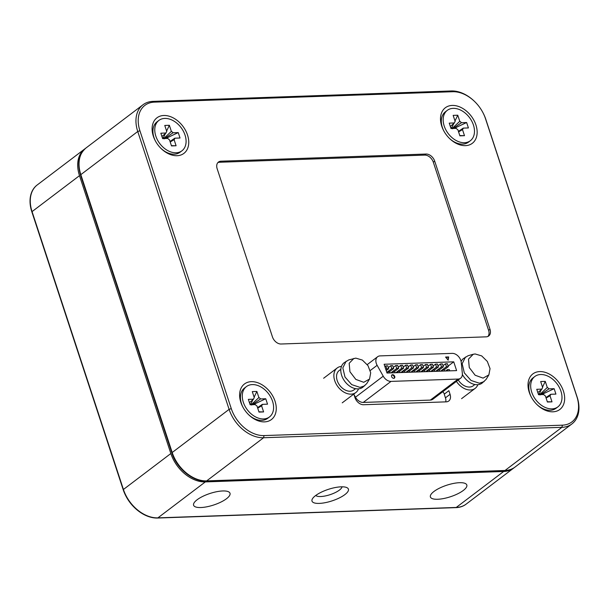 <?xml version="1.0" encoding="UTF-8"?>
<svg xmlns="http://www.w3.org/2000/svg" width="609" height="609" viewBox="0 0 609 609"><rect width="100%" height="100%" fill="white"/><g stroke="black" fill="none" stroke-linecap="round" stroke-linejoin="round"><path stroke-width="0.91" d="M319.276 503.399A19.168 6.052 161.8 0 0 341.816 496.617A19.168 6.052 161.8 0 0 346.742 487.558A19.168 6.052 161.8 0 0 341.131 486.827A19.168 6.052 161.8 0 0 312.409 498.847A19.168 6.052 161.8 0 0 319.276 503.399A19.168 6.052 -18.2 0 1 312.409 498.847A19.168 6.052 -18.2 0 1 341.131 486.827A19.168 6.052 -18.2 0 1 346.742 487.558A19.168 6.052 -18.2 0 1 341.816 496.617A19.168 6.052 -18.2 0 1 319.276 503.399M320.684 496.533A14.015 4.43 161.8 0 0 334.356 493.008A14.015 4.43 161.8 0 0 342.045 486.812A14.015 4.43 161.8 0 1 334.356 493.008A14.015 4.43 161.8 0 1 320.684 496.533A14.015 4.43 161.8 0 1 315.751 495.46A14.015 4.43 161.8 0 0 320.684 496.533M134.703 507.799L134.452 507.548A30.831 21.528 -127.2 0 1 126.314 496.822L126.147 496.502A32.452 22.662 -127.2 0 1 123.185 489.659L31.828 211.787A32.452 22.662 -127.2 0 1 37.088 185.06L84.75 148.931A32.452 22.662 -127.2 0 1 85.42 148.444A32.452 22.662 52.8 0 0 84.75 148.931A32.452 22.662 52.8 0 0 79.49 175.658A32.452 22.662 -127.2 0 1 84.75 148.931L37.316 184.885A32.452 22.662 52.8 0 0 32.064 211.612L123.421 489.484A32.452 22.662 52.8 0 0 126.375 496.327A32.452 22.662 52.8 0 0 134.939 507.624A32.452 22.662 52.8 0 0 157.898 517.863L456.24 507.449A32.452 22.662 52.8 0 0 466.228 504.062L513.653 468.1A32.452 22.662 -127.2 0 1 503.666 471.488A32.452 22.662 52.8 0 0 513.653 468.1A32.452 22.662 52.8 0 0 514.308 467.583A32.452 22.662 -127.2 0 1 513.653 468.1L465.999 504.237A32.452 22.662 -127.2 0 1 456.012 507.624L157.67 518.038A32.452 22.662 -127.2 0 1 134.703 507.799A32.452 22.662 -127.2 0 1 126.147 496.502M31.828 211.787L79.49 175.658L170.847 453.53A32.452 22.662 52.8 0 0 205.324 481.909A32.452 22.662 -127.2 0 1 170.847 453.53L123.185 489.659M157.67 518.038L205.324 481.909L503.666 471.488L456.012 507.624M358.511 388.862A15.415 10.764 -127.1 0 1 355.831 392.539A15.415 10.764 -127.1 0 1 351.089 394.145A15.415 10.764 -127.1 0 1 336.054 383.799A15.415 10.764 -127.1 0 1 337.219 367.958A15.415 10.764 -127.1 0 1 341.482 366.382M477.844 384.69A15.415 10.764 -127.1 0 1 475.172 388.367A15.415 10.764 -127.1 0 1 470.43 389.981A15.415 10.764 -127.1 0 1 456.43 381.386M393.772 378.349A2.025 1.416 -127.1 0 1 391.8 376.986A2.025 1.416 -127.1 0 1 391.952 374.9A2.025 1.416 -127.1 0 1 392.577 374.687A2.025 1.416 -127.1 0 1 394.548 376.05A2.025 1.416 -127.1 0 1 394.396 378.136A2.025 1.416 -127.1 0 1 393.772 378.349M394.145 378.273A2.025 1.416 52.9 0 0 393.985 376.217A2.025 1.416 52.9 0 0 392.112 375.037A2.025 1.416 52.9 0 0 391.747 375.114M355.549 388.679L353.875 389.95A12.172 8.503 -127.1 0 1 350.129 391.222A12.172 8.503 -127.1 0 1 338.261 383.053A12.172 8.503 -127.1 0 1 339.175 370.546L340.85 369.282M474.883 384.515L473.208 385.786A12.172 8.503 -127.1 0 1 469.463 387.05A12.172 8.503 -127.1 0 1 458.25 380.008M366.687 383.647L362.774 387.278A15.415 10.764 -127.1 0 1 358.031 388.885A15.415 10.764 -127.1 0 1 342.996 378.539A15.415 10.764 -127.1 0 1 344.161 362.705L348.721 359.927L355.808 358.13L362.355 360.071L367.981 365.613L370.698 372.784L369.541 379.049L363.74 382.292L355.808 379.399L349.931 371.734L349.17 363.268L353.913 358.419M364.761 385.771L360.071 387.385M488.875 374.885L483.082 378.128L475.142 375.235L469.273 367.562L468.504 359.104L473.254 354.255L475.142 353.966L481.689 355.9L487.322 361.442L490.039 368.62L488.875 374.885L486.035 379.491L482.107 383.114A15.415 10.764 -127.1 0 1 477.372 384.721A15.415 10.764 -127.1 0 1 462.376 374.451M484.102 381.607L479.405 383.221M353.936 394.495L355.466 397.22A8.115 5.664 52.9 0 0 363.253 402.435L430.357 400.09A8.115 5.664 52.9 0 0 432.847 399.245L460.617 378.212A8.115 5.664 52.9 0 0 462.345 373.431L461.241 362.37A8.115 5.664 -127.1 0 0 452.213 353.372L380.115 355.892A8.115 5.664 -127.1 0 0 377.618 356.737L367.257 364.585M444.54 393.947A15.415 10.764 -127.1 0 1 442.834 391.678M370.249 370.523L377.131 365.309A8.115 5.664 -127.1 0 1 377.618 356.737M430.357 400.09L458.12 379.057L391.016 381.401L363.253 402.435M458.12 379.057A8.115 5.664 52.9 0 0 460.617 378.212M377.131 365.309L383.236 376.187A8.115 5.664 52.9 0 0 391.016 381.401M456.613 370.607L453.728 361.83L384.119 364.258L387.004 373.035L456.613 370.607M445.567 357.057L448.673 356.95L448.155 360.17L445.567 357.057M433.052 366.039L435.564 364.136L437.429 364.068L438.396 366.991L434.301 370.097M438.023 365.864L440.543 363.961L442.408 363.893L443.367 366.824L439.272 369.922M442.994 365.689L445.514 363.786L447.379 363.718L448.338 366.648L444.243 369.747M448.148 366.055L453.728 361.83M384.888 366.595L385.847 365.872L387.712 365.803L388.671 368.727L386.205 370.599M388.298 367.6L390.818 365.697L392.683 365.628L393.642 368.559L389.547 371.657M393.269 367.425L395.789 365.522L397.654 365.453L398.613 368.384L394.518 371.482M398.24 367.257L400.76 365.347L402.625 365.286L403.584 368.209L399.489 371.307M403.219 367.082L405.731 365.172L407.596 365.111L408.555 368.034L404.467 371.14M408.19 366.907L410.702 365.004L412.567 364.936L413.534 367.859L409.438 370.965M413.161 366.732L415.681 364.829L417.546 364.761L418.505 367.691L414.409 370.79M418.132 366.557L420.652 364.654L422.517 364.585L423.476 367.516L419.38 370.615M423.103 366.39L425.622 364.479L427.488 364.418L428.447 367.341L424.351 370.439M428.081 366.215L430.593 364.304L432.459 364.243L433.418 367.166L429.322 370.272M448.673 356.95L447.813 359.759M445.834 357.384L448.209 357.3M388.184 372.99L387.766 371.718L386.806 372.449M390.049 372.929L389.631 371.657L387.766 371.718M393.155 372.822L392.736 371.543L390.955 372.898M395.02 372.754L394.602 371.482L392.736 371.543M398.126 372.647L397.707 371.376L395.926 372.723M399.991 372.579L399.573 371.307L397.707 371.376M403.105 372.472L402.686 371.201L400.905 372.548M404.962 372.404L404.551 371.132L402.686 371.201M408.076 372.297L407.657 371.026L405.876 372.373M409.941 372.236L409.522 370.957L407.657 371.026M413.047 372.122L412.628 370.851L410.847 372.198M414.912 372.061L414.493 370.79L412.628 370.851M418.018 371.954L417.599 370.675L415.818 372.03M419.883 371.886L419.464 370.615L417.599 370.675M422.989 371.779L422.57 370.508L420.789 371.855M424.854 371.711L424.435 370.439L422.57 370.508M427.96 371.604L427.548 370.333L425.767 371.68M429.825 371.536L429.406 370.264L427.548 370.333M432.938 371.429L432.519 370.158L430.738 371.505M434.803 371.368L434.384 370.089L432.519 370.158M437.909 371.254L437.49 369.983L435.709 371.33M439.774 371.193L439.355 369.922L437.49 369.983M442.88 371.087L442.461 369.808L440.68 371.163M444.745 371.018L444.326 369.747L442.461 369.808M447.851 370.911L447.432 369.64L445.651 370.988M449.716 370.843L449.297 369.572L447.432 369.64M435.564 364.136L436.531 367.06L438.396 366.991M430.654 371.513L436.531 367.06M430.593 364.304L431.553 367.235L433.418 367.166M425.676 371.68L431.553 367.235M425.622 364.479L426.582 367.402L428.447 367.341M420.705 371.855L426.582 367.402M420.652 364.654L421.611 367.577L423.476 367.516M415.734 372.03L421.611 367.577M415.681 364.829L416.64 367.752L418.505 367.691M410.763 372.206L416.64 367.752M410.702 365.004L411.669 367.927L413.534 367.859M405.792 372.381L411.669 367.927M405.731 365.172L406.698 368.102L408.555 368.034M400.821 372.548L406.698 368.102M400.76 365.347L401.719 368.278L403.584 368.209M395.842 372.723L401.719 368.278M395.789 365.522L396.748 368.445L398.613 368.384M390.871 372.898L396.748 368.445M390.818 365.697L391.777 368.62L393.642 368.559M386.791 372.396L391.777 368.62M385.847 365.872L386.806 368.795L388.671 368.727M385.847 369.518L386.806 368.795M445.514 363.786L446.473 366.709L448.338 366.648M440.596 371.163L446.473 366.709M440.543 363.961L441.502 366.884L443.367 366.824M435.625 371.338L441.502 366.884M461.112 361.525A15.415 10.764 -127.1 0 1 463.495 358.534L468.055 355.755M360.026 387.385L351.69 384.622L344.991 377.032L342.829 367.905L346.148 361.198M479.359 383.221L471.023 380.458L464.324 372.868L462.162 363.74L465.482 357.026M177.044 155.714A22.312 15.583 -127.2 0 1 161.256 148.672A22.312 15.583 -127.2 0 1 155.371 140.907A22.312 15.583 -127.2 0 1 163.821 115.489A22.312 15.583 -127.2 0 1 187.519 135.008A22.312 15.583 -127.2 0 1 177.044 155.714M475.918 124.936A22.312 15.583 -127.2 0 1 470.742 144.303A22.312 15.583 -127.2 0 1 449.655 138.601A22.312 15.583 -127.2 0 1 443.763 130.836A22.312 15.583 -127.2 0 1 441.731 126.132A22.312 15.583 -127.2 0 1 452.213 105.426A22.312 15.583 -127.2 0 1 475.918 124.936M251.327 381.66A22.312 15.583 52.8 0 0 242.877 407.071A22.312 15.583 52.8 0 0 248.769 414.836A22.312 15.583 52.8 0 0 264.55 421.877A22.312 15.583 52.8 0 0 275.032 401.171A22.312 15.583 52.8 0 0 251.327 381.66M529.244 392.295A22.312 15.583 52.8 0 0 531.276 396.999A22.312 15.583 52.8 0 0 537.161 404.772A22.312 15.583 52.8 0 0 558.255 410.466A22.312 15.583 52.8 0 0 563.432 391.1A22.312 15.583 52.8 0 0 539.726 371.589A22.312 15.583 52.8 0 0 529.244 392.295M445.438 397.829L450.066 394.32L448.863 390.666L444.243 394.175L445.438 397.829A8.115 5.664 -127.2 0 1 445.742 401.871M450.066 394.32A8.115 5.664 -127.2 0 1 448.757 401.004A8.115 5.664 -127.2 0 1 446.26 401.849L363.588 404.734A8.115 5.664 -127.2 0 1 354.971 397.639L353.799 394.076M272.451 336.914A8.115 5.664 52.8 0 0 281.069 344.009L486.18 336.846A8.115 5.664 52.8 0 0 488.677 336.001A8.115 5.664 52.8 0 0 489.994 329.317L434.697 161.134A8.115 5.664 52.8 0 0 426.079 154.039L220.968 161.202A8.115 5.664 52.8 0 0 218.471 162.047A8.115 5.664 52.8 0 0 217.154 168.731L272.451 336.914M154.397 102.137L452.738 91.723A30.831 21.528 -127.2 0 1 474.548 101.452A30.831 21.528 -127.2 0 1 482.686 112.178A30.831 21.528 -127.2 0 1 485.495 118.686L576.852 396.55A30.831 21.528 -127.2 0 1 562.366 425.166L264.024 435.58A30.831 21.528 -127.2 0 1 231.275 408.616L139.918 130.752A30.831 21.528 -127.2 0 1 154.397 102.137L152.988 101.376L451.33 90.962L452.738 91.723M487.923 336.45A8.115 5.664 52.8 0 0 488.608 330.375L433.311 162.192A8.115 5.664 52.8 0 0 424.686 155.097L219.583 162.253A8.115 5.664 52.8 0 0 217.832 162.656M485.495 118.686L485.815 119.341A32.452 22.662 52.8 0 0 482.853 112.498L482.686 112.178M474.548 101.452L474.297 101.201A32.452 22.662 52.8 0 0 451.33 90.962M152.988 101.376A32.452 22.662 52.8 0 0 143.001 104.763A32.452 22.662 52.8 0 0 137.748 131.498L139.918 130.752M231.275 408.616L229.106 409.362L137.748 131.498L80.83 174.638A1.621 0.51 161.8 0 0 80.533 175.103L171.89 452.974C176.648 468.45 192.962 481.909 206.245 481.049A1.621 1.043 -92 0 0 206.672 480.889A32.452 22.662 -127.2 0 1 172.195 452.51A1.621 0.51 161.8 0 0 171.89 452.974M80.533 175.103C76.985 163.197 78.835 154.13 86.09 147.911A32.452 22.662 -127.2 0 0 80.83 174.638L172.195 452.51L229.106 409.362A32.452 22.662 52.8 0 0 263.583 437.742L264.024 435.58M562.366 425.166L561.924 427.328L263.583 437.742L206.672 480.889L505.013 470.475A1.621 1.043 88 0 1 504.587 470.635C508.576 470.483 512.047 469.295 515.001 467.088A32.452 22.662 -127.2 0 1 505.013 470.475L561.924 427.328A32.452 22.662 52.8 0 0 571.912 423.94A32.452 22.662 52.8 0 0 577.172 397.213L576.852 396.55M485.815 119.341L577.172 397.213M158.911 120.407A19.069 13.314 52.8 0 0 155.82 136.112A19.069 13.314 52.8 0 0 181.946 150.796A19.069 13.314 52.8 0 0 185.037 135.091A19.069 13.314 52.8 0 0 158.911 120.407L157.061 121.815A19.069 13.314 52.8 0 0 153.97 137.512A19.069 13.314 52.8 0 0 155.546 141.235M160.989 148.413A19.069 13.314 52.8 0 0 174.227 154.191A19.069 13.314 52.8 0 0 180.097 152.197L181.946 150.796M170.033 141.471L174.844 138.182L180.02 138.007L178.239 132.595L173.063 132.77L164.118 138.875M174.844 138.182A5.489 3.837 -127.2 0 1 174.09 139.667L170.2 141.988M161.925 136.507L166.013 133.021L160.837 133.204L162.618 138.608L167.795 138.433A5.489 3.837 -127.2 0 0 169.492 139.826L171.494 145.916L176.092 145.757L174.09 139.667M166.013 133.021A5.489 3.837 -127.2 0 1 166.767 131.536L164.765 125.446L169.363 125.287L166.607 131.042M163.745 138.57A4.514 3.152 52.8 0 0 163.73 138.555L171.365 131.377L169.363 125.287M171.365 131.377A5.489 3.837 -127.2 0 1 173.063 132.77M178.239 132.595L165.602 138.509M162.352 137.809A4.514 3.152 -127.2 0 1 163.73 138.555L163.433 137.657L162.314 137.703M165.412 133.538L163.433 137.657M171.403 145.65L176.092 145.757M447.31 110.336A19.069 13.314 52.8 0 0 444.22 126.04A19.069 13.314 52.8 0 0 470.346 140.725A19.069 13.314 52.8 0 0 473.429 125.02A19.069 13.314 52.8 0 0 447.31 110.336L445.461 111.744A19.069 13.314 52.8 0 0 442.37 127.448A19.069 13.314 52.8 0 0 443.946 131.163M449.381 138.342A19.069 13.314 52.8 0 0 462.627 144.12A19.069 13.314 52.8 0 0 468.496 142.125L470.346 140.725M458.432 131.399L463.236 128.111L468.42 127.936L466.639 122.523L461.462 122.706L452.51 128.803M463.236 128.111A5.489 3.837 -127.2 0 1 462.49 129.595L458.6 131.917M450.325 126.436L454.413 122.949L449.236 123.132L451.01 128.545L456.194 128.362A5.489 3.837 -127.2 0 0 457.892 129.755L459.894 135.853L464.492 135.685L462.49 129.595M454.413 122.949A5.489 3.837 -127.2 0 1 455.167 121.465L453.157 115.375L457.762 115.215L454.999 120.97M452.144 128.499A4.514 3.152 52.8 0 0 452.122 128.484L459.765 121.305L457.762 115.215M459.765 121.305A5.489 3.837 -127.2 0 1 461.462 122.706M466.639 122.523L454.002 128.438M450.751 127.738A4.514 3.152 -127.2 0 1 452.122 128.484L451.825 127.593L450.713 127.631M453.804 123.467L451.825 127.593M459.803 135.579L464.492 135.685M534.816 376.507A19.069 13.314 52.8 0 0 531.733 392.211A19.069 13.314 52.8 0 0 557.859 406.896A19.069 13.314 52.8 0 0 560.942 391.191A19.069 13.314 52.8 0 0 534.816 376.507L532.966 377.907A19.069 13.314 52.8 0 0 529.883 393.612A19.069 13.314 52.8 0 0 531.451 397.334M536.894 404.505A19.069 13.314 52.8 0 0 550.133 410.283A19.069 13.314 52.8 0 0 556.002 408.296L557.859 406.896M545.938 397.57L550.749 394.282L555.926 394.099L554.152 388.694L548.968 388.869L540.023 394.975M550.749 394.282A5.489 3.837 -127.2 0 1 550.003 395.766L546.113 398.088M537.831 392.607L541.926 389.121L536.75 389.296L538.523 394.708L543.7 394.525A5.489 3.837 -127.2 0 0 545.398 395.926L547.407 402.016L552.005 401.856L550.003 395.766M541.926 389.121A5.489 3.837 -127.2 0 1 542.672 387.636L540.67 381.546L545.268 381.379L542.512 387.141M538.265 393.909A4.514 3.152 -127.2 0 1 539.635 394.655A4.514 3.152 52.8 0 0 539.635 394.655L547.278 387.476L545.268 381.379M547.278 387.476A5.489 3.837 -127.2 0 1 548.968 388.869M554.152 388.694L541.515 394.602M541.317 389.631L539.338 393.757L539.635 394.655M547.316 401.742L552.005 401.856M539.338 393.757L538.227 393.795M246.424 386.578A19.069 13.314 52.8 0 0 243.334 402.283A19.069 13.314 52.8 0 0 269.46 416.959A19.069 13.314 52.8 0 0 272.55 401.262A19.069 13.314 52.8 0 0 246.424 386.578L244.574 387.979A19.069 13.314 52.8 0 0 241.484 403.683A19.069 13.314 52.8 0 0 243.06 407.398M248.502 414.577A19.069 13.314 52.8 0 0 261.741 420.355A19.069 13.314 52.8 0 0 267.61 418.368L269.46 416.959M257.546 407.642L262.357 404.353L267.534 404.17L265.752 398.758L260.576 398.941L251.624 405.046M262.357 404.353A5.489 3.837 -127.2 0 1 261.604 405.838L257.714 408.159M249.439 402.671L253.527 399.184L248.35 399.367L250.132 404.779L255.308 404.597A5.489 3.837 -127.2 0 0 257.006 405.997L259.008 412.087L263.606 411.928L261.604 405.838M253.527 399.184A5.489 3.837 -127.2 0 1 254.28 397.707L252.278 391.61L256.876 391.45L254.113 397.213M251.258 404.741A4.514 3.152 52.8 0 0 251.235 404.726L258.878 397.548L256.876 391.45M258.878 397.548A5.489 3.837 -127.2 0 1 260.576 398.941M265.752 398.758L253.116 404.673M249.865 403.98A4.514 3.152 -127.2 0 1 251.235 404.726L250.946 403.828L249.827 403.866M252.918 399.702L250.946 403.828M258.916 411.813L263.606 411.928M437.681 499.266A19.168 6.052 161.8 0 0 460.214 492.483A19.168 6.052 161.8 0 0 465.147 483.424A19.168 6.052 161.8 0 0 459.536 482.693A19.168 6.052 161.8 0 0 430.814 494.714A19.168 6.052 161.8 0 0 437.681 499.266M200.871 507.533A19.168 6.052 161.8 0 0 223.412 500.75A19.168 6.052 161.8 0 0 228.337 491.691A19.168 6.052 161.8 0 0 222.734 490.961A19.168 6.052 161.8 0 0 194.005 502.981A19.168 6.052 161.8 0 0 200.871 507.533M157.898 517.863L205.324 481.909L503.666 471.488L456.24 507.449M32.064 211.612L79.49 175.658L170.847 453.53L123.421 489.484M355.466 397.22L383.236 376.187M220.968 161.202L219.583 162.253M426.079 154.039L424.686 155.097M434.697 161.134L433.311 162.192M489.994 329.317L488.608 330.375M342.235 402.831L355.831 392.539M461.576 398.667L475.172 388.367M369.541 379.049L366.702 383.655M323.623 378.258L337.219 367.958M473.254 354.255L468.047 355.74M206.245 481.049L504.587 470.635M143.001 104.763L86.09 147.911M571.912 423.94L515.001 467.088"/></g></svg>
